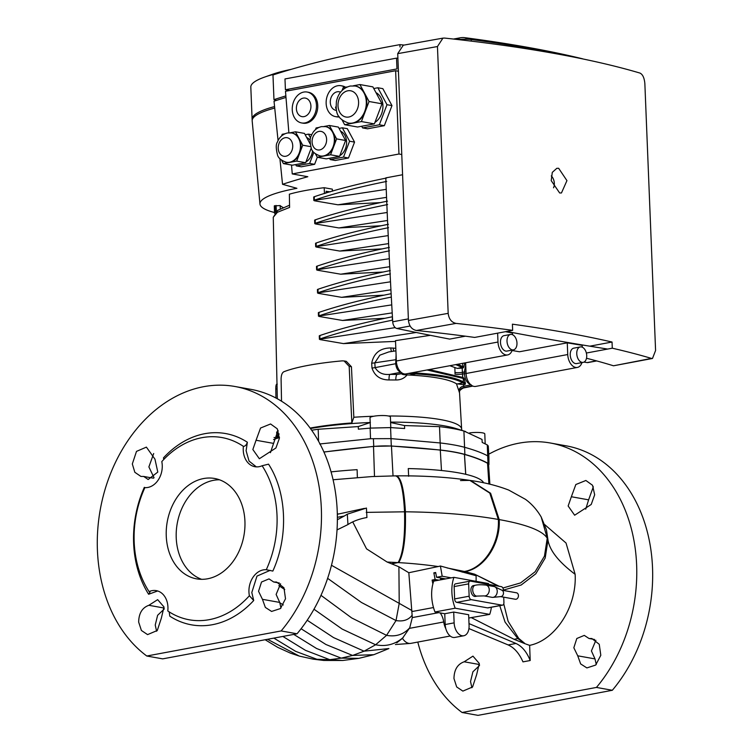 <?xml version="1.0" encoding="UTF-8"?>
<svg xmlns="http://www.w3.org/2000/svg" width="753" height="753" viewBox="0 0 753 753"><rect width="100%" height="100%" fill="white"/><g stroke="black" fill="none" stroke-linecap="round" stroke-linejoin="round"><path stroke-width="1.13" d="M243.388 446.369A92.563 70.726 -79.8 0 0 236.621 442.425A92.563 70.726 -79.8 0 0 221.947 437.559A92.563 70.726 -79.8 0 0 161.801 461.598A19.616 14.985 100.2 0 1 144.896 487.624A92.563 70.726 -79.8 0 0 149.075 591.594A19.616 14.985 100.2 0 1 156.266 590.634A19.616 14.985 100.2 0 1 167.797 610.965A92.563 70.726 -79.8 0 0 189.295 619.794A92.563 70.726 -79.8 0 0 249.394 595.736A19.616 14.985 100.2 0 1 248.942 591.999A19.616 14.985 100.2 0 1 266.289 569.72A92.563 70.726 -79.8 0 0 262.119 465.749A19.616 14.985 100.2 0 1 254.919 466.709A19.616 14.985 100.2 0 1 243.247 450.228A19.616 14.985 100.2 0 1 243.388 446.369C245.13 446.341 246.457 444.967 247.361 442.237L246.109 450.736L249.055 461.081L256.321 466.869M323.922 452.064A274.685 49.227 -2.3 0 1 373.516 446.454A23.654 4.236 -2.3 0 1 391.447 446.068A274.685 49.227 -2.3 0 1 440.298 450.106A106.813 19.145 -2.3 0 1 453.692 452.026A106.813 19.145 -2.3 0 1 464.432 454.426A156.84 28.106 -2.3 0 1 464.488 454.445A274.685 49.227 -2.3 0 1 487.539 463.283A23.654 4.236 -2.3 0 1 488.556 464.422L489.874 484.198M417.793 642.074A145.122 110.879 -79.8 0 0 462.078 712.498L477.976 715.35L545.633 702.897L612.33 690.275L596.432 687.433A145.122 110.879 -79.8 0 0 636.633 564.938A145.122 110.879 -79.8 0 0 550.264 442.99A145.122 110.879 -79.8 0 0 488.753 454.21M612.33 690.275A145.122 110.879 -79.8 0 0 652.531 567.79A145.122 110.879 -79.8 0 0 566.162 445.832L550.264 442.99M479.454 664.523L464.159 661.783L472.95 656.136L479.284 663.459L476.63 674.679L472.573 686.981L462.869 691.103L456.685 686.952L453.965 678.566C454.134 669.756 457.532 664.165 464.159 661.783M479.529 665.492L472.912 671.78L470.531 681.54L471.905 687.734M594.644 639.504L588.997 638.488L591.896 638.535L599.247 644.295L600.809 655.279L595.689 665.059L586.879 667.92L580.648 663.92L577.739 655.816L595.002 658.903L596.254 664.513M595.887 640.295L591.416 650.921L595.002 658.903M577.739 655.816L573.833 647.768L576.817 638.497L584.29 635.391L588.997 638.488M593.336 486.796L588.611 499.841L571.358 496.745L575.838 484.527L585.872 480.47L592.545 485.29L594.672 494.815L591.218 504.472L574.643 515.221L568.148 505.997L571.358 496.745M588.611 499.841L585.721 509.15M277.857 438.227L278.036 430.311L270.431 452.657M280.596 583.801L276.125 594.428L279.711 602.419L280.963 608.029M234.974 386.496L250.871 389.348A145.122 110.879 100.2 0 1 337.231 511.306A145.122 110.879 100.2 0 1 297.03 633.791L162.686 658.866L146.788 656.014A145.122 110.879 100.2 0 1 97.419 550.245A145.122 110.879 100.2 0 1 203.649 386.684A145.122 110.879 100.2 0 1 234.974 386.496A145.122 110.879 100.2 0 1 321.343 508.454A145.122 110.879 100.2 0 1 281.142 630.939L146.788 656.014M164.239 609.008L157.622 615.286L155.24 625.046L156.605 631.24M450.209 636.021L410.884 643.363A14.119 8.754 -100.6 0 1 410.281 643.439A14.119 8.754 -100.6 0 1 408.851 643.363A14.119 8.754 -100.6 0 1 402.45 638.328L396.737 642.836M153.697 453.513L148.887 466.916L154.064 477.741M132.321 463.952L136.5 451.386L146.393 447.122L154.949 459.132L157.791 472.075L148.172 479.51L143.691 476.451L140.896 476.423L134.843 472.3L132.321 463.952M273.706 582.003L276.605 582.05L283.956 587.801L285.509 598.786L280.398 608.575L271.588 611.436L265.357 607.426L262.449 599.322L258.543 591.284L261.526 582.013L269 578.897L273.706 582.003L279.354 583.01M256.058 440.26L260.547 428.033L270.581 423.977L277.255 428.796L279.382 438.321L275.927 447.988L259.352 458.737L252.848 449.513L256.058 440.26L273.32 443.348M262.119 465.749L268.539 464.159C286.846 492.264 288.625 536.597 272.831 571.075L266.289 569.72M270.176 570.35L256.989 576.092L251.803 592.507L253.714 600.508A97.146 74.227 100.2 0 1 212.421 624.708A97.146 74.227 100.2 0 1 169.802 616.17L169.18 611.869M148.868 605.299L157.659 599.652L163.994 606.965L161.34 618.194L157.283 630.496L147.579 634.61L141.395 630.468L138.665 622.082C138.844 613.271 142.242 607.68 148.868 605.299L164.154 608.038M166.253 536.014A50.988 38.958 -79.8 0 0 196.599 578.859A50.988 38.958 -79.8 0 0 244.932 521.33A50.988 38.958 -79.8 0 0 214.586 478.475A50.988 38.958 -79.8 0 0 166.253 536.014M219.49 479.793A50.988 38.958 -79.8 0 0 176.221 537.793A50.988 38.958 -79.8 0 0 201.663 579.33M408.663 476.291L408.267 468.564A112.093 20.086 -2.3 0 1 483.153 481.976L483.2 482.729M331.066 471.896A112.093 20.086 -2.3 0 1 357.11 469.665L357.374 477.581M249.394 595.736L253.714 600.508M157.659 590.973L148.623 594.258A97.146 74.227 100.2 0 1 144.331 487.332L144.896 487.624M149.075 591.594L150.035 592.056L148.623 594.258M163.806 459.443L163.448 457.899A97.146 74.227 100.2 0 1 204.75 433.7A97.146 74.227 100.2 0 1 241.148 438.688A97.146 74.227 100.2 0 1 247.361 442.237M297.03 633.791L281.142 630.939M279.711 602.419L262.449 599.322M438.735 612.65L412.305 617.582L409.717 627.814L402.45 638.328M476.103 581.325L476.122 575.744L440.401 566.011L442.19 576.224L451.282 577.852M470.117 480.433L490.354 493.196L498.957 519.542C500.416 543.628 484.123 568.487 464.865 571.555L465.062 571.602C484.348 568.543 500.67 543.685 499.201 519.589L490.598 493.243L470.465 480.489M307.205 620.246L333.523 637.575L364.076 651.176L388.887 648.549L373.808 654.696L352.602 655.439L364.076 651.176L375.615 644.766L342.182 629.084L313.982 609.224M153.452 478.202L143.691 476.451M412.305 617.582L408.823 572.732L398.902 566.783L387.136 562.039L398.657 562.623C403.636 554.283 405.858 537.341 405.312 511.805L405.406 511.805C404.107 488.772 400.991 476.79 396.059 475.877M462.333 572.092L464.874 571.565L447.094 567.941M435.789 573.193L433.841 572.845L435.648 572.506L436.58 577.269L442.19 576.224M445.814 628.661A14.119 8.754 -100.6 0 1 443.724 621.969A14.119 8.754 79.4 0 0 440.176 612.904M471.585 617.771L514.092 639.316L525.208 643.796L517.791 638.544L505.056 622.082L499.757 605.676M331.48 565.277L399.222 603.369L398.902 566.783M366.965 517.499C359.501 518.836 353.166 521.18 347.952 524.53L347.312 514.186L366.438 508.049L366.918 517.509M337.033 529.914L347.735 524.672M411.947 610.551L399.222 603.369L396.022 620.566L361.449 602.475L327.63 578.342M445.682 578.897L436.58 577.269M433.841 572.845L435.14 579.509L438.839 580.177M435.14 579.509L432.118 580.074L435.818 580.742M432.118 580.074L432.871 583.933M499.23 586.286L474.625 574.191L498.091 586.079M474.625 574.191L465.062 571.602L462.511 572.139M525.208 643.796L518.695 638.356L508.106 621.281L503.757 603.821M503.428 590.088L521.189 585.006L535.816 573.777L545.2 558.029L547.977 540.023L546.509 530.084M464.902 571.565C484.17 568.496 500.463 543.638 499.004 519.551L499.201 519.589C526.611 524.512 542.621 530.724 547.243 538.216L547.977 540.023L546.414 529.717L541.2 517.01L547.243 538.216L544.457 556.138L535.101 571.781L520.539 582.935L502.872 588.008M544.739 524.634L566.04 543.026L575.141 574.313C576.958 607.05 555.243 640.257 529.641 645.359L530.187 660.522L522.968 661.868C519.203 653.331 514.271 647.684 508.153 644.935L468.94 628.576M508.153 644.935L515.974 643.476C522.017 646.243 526.752 651.919 530.187 660.522M515.974 643.476L469.006 623.597M529.641 645.359L525.914 644.05M462.078 712.498L596.432 687.433M282.94 636.483L305.473 650.338L329.795 659.694L342.813 660.475L323.762 660.456L318.171 659.741L295.618 651.336L273.988 638.186M387.136 562.039L366.551 548.862L352.724 521.876M337.372 517.311L344.281 516.021L337.372 519.739M344.281 516.021L347.312 514.186M408.823 572.732L438.19 566.538C425.454 564.722 412.296 563.413 398.723 562.632L398.657 562.623M440.401 566.011L438.19 566.538M364.424 508.397L337.325 514.28M338.906 513.904L337.325 514.017M398.299 562.613C403.241 554.264 405.415 537.331 404.822 511.805L366.222 512.379M541.228 517.057C536.983 509.8 531.722 503.889 525.462 499.333L508.746 490.081C497.121 485.61 484.395 482.419 470.559 480.499L490.401 493.196L499.004 519.551L498.335 519.438C471.547 514.732 440.571 512.191 405.406 511.805C405.961 537.341 403.73 554.283 398.723 562.632M395.786 475.849L371.813 476.574L333.08 479.755M390.807 427.61L390.383 416.993A10.194 1.826 177.7 0 0 384.51 415.571A10.194 1.826 177.7 0 0 373.723 416.24A10.194 1.826 177.7 0 0 370.005 417.811L370.42 428.081M275.711 438.688L275.702 438.397A10.194 1.826 177.7 0 0 274.054 437.474M485.186 443.828L484.791 433.907A10.194 1.826 177.7 0 0 469.627 432.909M401.914 373.61C401.443 374.316 403.166 374.759 407.072 374.938C404.286 378.364 400.549 380.049 395.852 379.983L389.047 379.945C380.303 379.898 374.618 375.916 371.982 367.991L371.69 363.191C373.761 353.101 380.152 348.027 390.854 347.961L395.805 348.291M388.407 415.995A91.8 16.453 -2.3 0 1 461.636 429.106L459.537 392.85L456.45 383.776L463.528 384.651L463.97 387.654L463.283 388.021L472.875 386.073M407.072 374.938L409.679 375.06C433.653 376.415 449.24 379.324 456.45 383.776M332.459 191.187L332.327 189.154L324.185 187.704A87.677 15.709 177.7 0 0 304.899 190.613A87.677 15.709 177.7 0 0 289.359 194.199L289.594 207.423L277.396 212.28L273.264 217.278L277.33 398.761M349.176 366.363L344.083 360.951L346.295 361.346L351.444 366.767L349.176 366.363L351.849 422.941A95.047 17.037 177.7 0 0 310.104 428.081M351.849 422.941L353.835 417.256L351.444 366.767M324.185 187.704L324.449 193.596M412.089 372.763L416.136 373.008C439.94 374.542 455.697 377.526 463.406 381.959L465.392 383.173L465.203 384.331L462.775 382.844L456.92 384.011M463.49 382.006A0.781 0.744 121.4 0 1 462.775 382.844L462.681 382.788C455.038 378.392 439.404 375.436 415.788 373.921L409.679 375.06M465.203 384.331L463.528 384.651M457.815 364.236L463.782 367.144L463.029 367.963L462.154 367.426L457.259 368.396L462.173 368.123L462.775 378.006M462.879 366.589A0.781 0.744 121.4 0 1 462.154 367.426L455.763 364.612M449.861 365.723L457.259 368.396M463.029 367.963L462.173 368.123M455.038 374.194L454.878 367.944M454.934 372.274A4.706 0.894 176.8 0 0 462.333 372.33L464.3 372.048L465.731 365.271M395.852 379.983A4.706 1.431 90.7 0 1 397.047 374.42L402.949 373.507M458.972 391.287A4.706 4.603 147.9 0 1 463.424 386.308L470.945 384.887M488.603 465.203L488.951 464.469L487.972 463.311C482.249 460.111 474.55 457.146 464.874 454.407C458.511 452.609 450.379 451.151 440.467 450.03L391.296 445.992L373.761 446.369L323.894 451.998M319.677 443.978L370.523 438.717L391.118 438.632L440.354 442.971C450.294 444.138 458.445 445.597 464.808 447.357C474.409 450.012 482.118 452.882 487.925 455.979L488.913 457.052L488.273 446.011L487.295 444.919L487.972 463.311M311.648 430.227A107.208 19.211 -2.3 0 1 318.199 429.266L358.259 426.575L358.372 429.172L370.147 428.109L390.581 427.591L404.634 428.523L404.521 425.558L439.507 426.65C449.428 427.779 457.56 429.238 463.904 431.027L482.024 439.441L482.202 442.425L487.295 444.919M273.584 439.545L279.419 437.446M370.391 422.508L358.259 426.575M370.147 428.109L370.523 438.717M404.521 425.558L390.609 422.518M277.113 388.849L275.786 389.094L275.965 398.026M276.671 431.958L276.803 438.246M275.786 389.094C275.767 385.385 276.266 383.738 277.264 384.171M344.083 360.951L342.229 360.866A93.937 16.83 177.7 0 0 283.834 371.766C282.102 372.707 281.189 375.135 281.095 379.07L281.528 401.217M275.476 212.233L274.864 205.644L274.318 205.936L280.116 205.541L280.295 208.845M280.116 205.541A81.776 14.655 177.7 0 0 283.128 207.517M326.36 191.196L325.767 193.192M330.285 191.836L326.105 191.337M395.909 350.86L388.83 351.915L379.851 355.162L374.815 362.805A4.706 0.922 -3.5 0 1 371.69 363.191M401.048 372.255L400.982 372.246C397.97 371.22 396.21 368.349 395.702 363.643L396.078 355.096M371.982 367.991A4.706 0.922 176.5 0 0 375.107 367.605C378.175 372.791 383.108 375.05 389.885 374.382L397.047 374.42L402.516 373.29M464.385 363.483L463.49 363.172M463.782 367.144L464.676 363.897M463.396 377.921L464.187 378.646L427.026 369.977M465.392 383.173L464.187 378.646M471.218 384.83C467.302 383.493 465.025 379.766 464.366 373.648L464.3 372.048L466.003 371.954M393.819 351.171A4.706 1.355 91.7 0 1 393.245 348.027M391.607 351.5A4.706 1.233 91.4 0 1 390.854 347.961M389.047 379.945A4.706 1.082 89.9 0 1 389.885 374.382L400.982 372.246A1.572 1.195 -79.8 0 0 401.029 372.236M472.517 385.922L463.97 387.654A4.706 4.622 -10.8 0 0 459.49 392.567M559.648 192.966L561.456 192.966L566.943 180.635L558.66 168.286L556.844 168.286L552.297 172.371L551.215 180.635L559.648 192.966M512.652 330.351L474.682 337.429A735.512 131.803 177.7 0 0 416.447 330.482C411.853 329.541 409.18 326.19 408.437 320.458L448.176 313.352C448.892 319.065 451.527 322.416 456.064 323.395A784.466 140.576 -2.3 0 1 512.652 330.351L512.407 324.176A784.466 140.576 177.7 0 1 612.038 342.031L612.283 348.197A784.466 140.576 -2.3 0 1 651.449 358.4L652.493 358.466L655.581 350.503L644.86 83.696C644.361 77.936 642.733 74.396 639.984 73.079A784.466 140.576 -2.3 0 0 444.599 38.074L442.933 38.13L437.455 46.535L448.176 313.352M437.455 46.535L397.716 53.642L403.297 45.218L442.933 38.13M397.716 53.642L408.437 320.458M652.493 358.466L613.497 365.789A735.512 131.803 177.7 0 0 586.502 358.249M612.283 348.197L586.361 353.035M589.797 346.182L612.038 342.031M304.033 116.621A9.412 7.191 -79.8 0 0 310.923 106.013A9.412 7.191 -79.8 0 0 303.29 98.116A9.412 7.191 -79.8 0 0 296.4 108.724A9.412 7.191 -79.8 0 0 304.033 116.621M303.741 92.073A15.691 11.992 100.2 0 1 307.13 92.045A15.691 11.992 100.2 0 1 316.429 107.415A15.691 11.992 100.2 0 1 304.984 122.918A15.691 11.992 100.2 0 1 301.595 122.937A15.691 11.992 100.2 0 1 292.286 107.566A15.691 11.992 100.2 0 1 303.741 92.073M301.595 122.937L302.885 123.163A15.691 11.992 -79.8 0 0 306.273 123.144A15.691 11.992 -79.8 0 0 317.719 107.651A15.691 11.992 -79.8 0 0 308.419 92.28L307.13 92.045M340.554 92.195A9.412 7.191 -79.8 0 0 337.175 91.791A9.412 7.191 -79.8 0 0 330.285 101.476A9.412 7.191 -79.8 0 0 336.478 110.38M339.019 116.564A15.691 11.992 100.2 0 1 338.869 116.593A15.691 11.992 100.2 0 1 335.48 116.611A15.691 11.992 100.2 0 1 326.181 101.241A15.691 11.992 100.2 0 1 337.626 85.748A15.691 11.992 100.2 0 1 341.015 85.72A15.691 11.992 100.2 0 1 344.865 87.357M345.599 87.226A15.691 11.992 -79.8 0 0 342.304 85.955L341.015 85.72M335.48 116.611L336.77 116.837A15.691 11.992 -79.8 0 0 339.274 116.941M342.182 120.132L344.639 124.697L353.025 123.134A18.825 14.382 -79.8 0 0 365.233 111.529A18.825 14.382 -79.8 0 0 364.49 93.024A18.825 14.382 -79.8 0 0 355.604 86.087A18.825 14.382 -79.8 0 0 355.35 86.049M374.928 122.4A16.472 12.585 -79.8 0 0 382.929 107.03A16.472 12.585 -79.8 0 0 375.963 92.6M295.637 164.578L296.353 165.905L301.332 166.799L314.613 164.323L317.295 157.264L323.931 156.022A14.909 11.389 -79.8 0 0 333.588 146.835A14.909 11.389 -79.8 0 0 333.005 132.189A14.909 11.389 -79.8 0 0 325.964 126.702A14.909 11.389 -79.8 0 0 325.72 126.655M281.575 160.201L283.401 163.589L290.037 162.347A14.909 11.389 -79.8 0 0 299.703 153.16A14.909 11.389 -79.8 0 0 299.11 138.514A14.909 11.389 -79.8 0 0 292.079 133.027A14.909 11.389 -79.8 0 0 291.825 132.98M339.81 155.664A13.338 10.194 -79.8 0 0 346.587 142.957A13.338 10.194 -79.8 0 0 340.554 131.163M305.925 161.989A13.338 10.194 -79.8 0 0 312.58 150.807M310.17 140.406A13.338 10.194 -79.8 0 0 306.669 137.488M274.516 212.525A100.676 18.044 -2.3 0 1 259.964 204.025A100.676 18.044 -2.3 0 1 296.616 188.363A100.676 18.044 -2.3 0 1 296.917 188.306L282.535 184.297L279.918 158.695M259.964 204.025L252.18 120.932A105.119 18.834 -2.3 0 1 274.732 108.065M348.714 123.106A18.825 14.382 -79.8 0 0 348.959 123.153A18.825 14.382 -79.8 0 0 353.025 123.134L361.412 121.562L369.055 101.495L359.925 84.552L353.223 85.804M347.34 86.896L343.152 87.677L342.097 90.454M335.998 106.465L335.509 107.754L336.243 109.119M361.685 126.25L362.57 127.906L379.343 124.782L386.986 104.705L377.855 87.762L373.77 88.525M329.532 158.252L330.247 159.58L335.226 160.474L348.498 157.998L354.55 142.101L347.321 128.688L342.342 127.803L339.076 128.405M288.879 132.792L285.481 91.292L395.626 70.735L398.422 71.234M282.535 184.297A544.683 97.608 -2.3 0 1 307.817 176.72L292.249 173.934L291.524 165.039M292.249 173.934L398.968 154.017L395.626 70.735M362.57 127.906L367.558 128.801L384.331 125.676L391.974 105.599L382.844 88.656L377.855 87.762M320.467 155.993A14.909 11.389 -79.8 0 0 320.712 156.04A14.909 11.389 -79.8 0 0 323.931 156.022L330.567 154.779L336.619 138.891L329.39 125.478L324.157 126.457M318.839 127.445L316.109 127.954L315.479 129.62M286.573 162.319A14.909 11.389 -79.8 0 0 286.818 162.366A14.909 11.389 -79.8 0 0 290.037 162.347L296.682 161.104L302.725 145.216L295.496 131.803L290.272 132.782M284.945 133.77L282.224 134.279L281.594 135.945M330.247 159.58L343.519 157.104L349.571 141.216L342.342 127.803M296.353 165.905L309.634 163.429L313.832 152.398M310.565 138.044L308.457 134.128L305.181 134.731M398.968 154.017L401.773 154.516M278.064 140.576L274.026 101.194A549.125 98.408 -2.3 0 1 285.98 97.429M309.634 163.429L314.613 164.323M308.457 134.128L311.723 134.712M343.519 157.104L348.498 157.998M349.571 141.216L354.55 142.101M283.401 163.589L292.371 165.189L305.643 162.714L311.187 148.143M310.076 143.814L304.466 133.413L295.496 131.803M296.682 161.104L305.643 162.714M302.725 145.216L310.688 146.637M315.469 153.876L317.286 157.264L326.256 158.864L339.537 156.389L345.589 140.5L338.361 127.088L329.39 125.478M330.567 154.779L339.537 156.389M336.619 138.891L345.589 140.5M386.986 104.705L391.974 105.599M379.343 124.782L384.331 125.676M344.639 124.697L357.59 127.012L374.363 123.887L382.006 103.81L372.876 86.868L359.925 84.552M369.055 101.495L382.006 103.81M361.412 121.562L374.363 123.887M553.511 187.808A7.841 4.866 79.4 0 0 551.271 175.929M404.126 45.076A735.512 131.803 177.7 0 0 399.909 44.643A549.125 98.408 177.7 0 0 389.95 46.47A549.125 98.408 177.7 0 0 272.972 74.971L273.97 99.65A549.125 98.408 -2.3 0 1 285.858 95.904M279.194 72.975A105.119 18.834 177.7 0 0 264.538 77.117L272.577 74.265A95.706 17.15 -2.3 0 1 291.082 69.38M453.494 39.052L460.252 37.791A3.294 0.593 -2.3 0 1 464.601 37.65A751.202 134.618 -2.3 0 1 582.427 58.762A3.294 0.593 -2.3 0 1 582.483 58.772A3.294 0.593 -2.3 0 1 582.54 58.79M397.904 58.273A735.512 131.803 -2.3 0 0 396.53 58.132L284.982 78.952L285.415 89.748L289.67 90.511M400.003 46.997L399.909 44.643M396.53 58.132L396.963 68.928L285.415 89.748M276.558 100.365L273.97 99.65M252.227 119.981A105.119 18.834 -2.3 0 1 252.104 119.209A105.119 18.834 -2.3 0 1 274.581 106.55M576.902 57.727A760.615 136.302 177.7 0 0 471.209 39.542A12.707 2.278 177.7 0 0 458.069 39.57M264.538 77.117A105.119 18.834 177.7 0 0 250.815 87.103L252.104 119.209M510.562 334.445L504.021 335.659A7.841 4.866 79.4 0 0 500.547 343.368A7.841 4.866 79.4 0 0 505.771 351.086A7.841 4.866 79.4 0 0 506.901 351.086L513.433 349.863A7.841 4.866 79.4 0 0 516.906 342.154A7.841 4.866 79.4 0 0 511.692 334.445A7.841 4.866 79.4 0 0 510.562 334.445A7.841 4.866 79.4 0 0 507.08 342.154A7.841 4.866 79.4 0 0 512.304 349.863A7.841 4.866 79.4 0 0 513.433 349.863M580.299 346.935L573.767 348.159A7.841 4.866 79.4 0 0 570.294 355.868A7.841 4.866 79.4 0 0 575.518 363.577A7.841 4.866 79.4 0 0 576.647 363.577L583.18 362.362A7.841 4.866 79.4 0 0 586.653 354.644A7.841 4.866 79.4 0 0 581.429 346.935A7.841 4.866 79.4 0 0 580.299 346.935A7.841 4.866 79.4 0 0 576.826 354.644A7.841 4.866 79.4 0 0 582.05 362.362A7.841 4.866 79.4 0 0 583.18 362.362M465.354 336.186L449.701 339.104A7661.078 4748.173 -100.6 0 1 396.859 328.487A6.278 3.887 -100.6 0 1 392.718 321.795A4650.302 2882.164 -100.6 0 1 392.633 320.354A4650.302 2882.164 -100.6 0 1 392.426 316.815A4650.302 2882.164 -100.6 0 1 385.79 177.877L402.582 174.743M582.276 347.199L582.201 345.354A7661.078 4748.173 79.4 0 1 567.263 342.841L519.457 351.764A7661.078 4748.173 -100.6 0 1 512.096 350.503M430.368 335.32L395.504 340.657L396.323 361.007L497.987 342.031L497.629 333.155M392.633 320.354L392.266 320.213C364.104 325.898 339.989 332.139 319.931 338.944L319.441 339.226L320.129 339.612L343.49 343.603L416.23 332.478M343.49 343.603L395.532 341.391M505.432 331.697A7661.078 4748.173 79.4 0 0 512.464 333.024L512.529 334.699M596.734 360.932L587.971 362.57A6.278 3.887 -100.6 0 1 587.142 362.579A7661.078 4748.173 -100.6 0 1 583.952 362.108M506.637 331.471A7661.078 4748.173 79.4 0 0 607.68 349.063M386.694 181.407C358.522 187.092 334.417 193.333 314.359 200.147L313.869 200.42L314.547 200.806L337.918 204.797L386.562 197.361M337.918 204.797L379.766 202.651M314.547 200.806L313.869 200.42L386.233 189.342M314.415 197.408L313.728 196.975L314.217 196.749L314.359 200.147M386.553 178.019C358.39 183.694 334.276 189.944 314.217 196.749M387.616 204.543C359.454 210.219 335.339 216.469 315.281 223.274L314.801 223.556L315.479 223.942L338.841 227.933L387.541 220.488M338.841 227.933L380.698 225.787M315.479 223.942L314.801 223.556L387.193 212.478M315.347 220.544L314.66 220.111L315.149 219.885L315.281 223.274M387.484 201.145C359.322 206.83 335.207 213.071 315.149 219.885M388.548 227.679C360.386 233.355 336.271 239.605 316.213 246.41L315.723 246.683L316.411 247.069L339.772 251.06L388.595 243.605M339.772 251.06L381.63 248.914M316.411 247.069L315.723 246.683L388.219 235.595M316.269 243.68L315.592 243.238L316.081 243.021L316.213 246.41M388.407 224.281C360.245 229.966 336.139 236.207 316.081 243.021M389.48 250.815C361.308 256.491 337.203 262.741 317.145 269.546L316.655 269.819L317.342 270.205L340.704 274.196L389.725 266.703M340.704 274.196L382.552 272.049M317.342 270.205L316.655 269.819L389.32 258.703M317.201 266.816L316.514 266.374L317.004 266.157L317.145 269.546M389.339 247.417C361.176 253.102 337.062 259.343 317.004 266.157M390.402 273.941C362.24 279.627 338.135 285.867 318.077 292.682L317.587 292.955L318.265 293.341L341.636 297.331L390.929 289.801M341.636 297.331L383.484 295.185M318.265 293.341L317.587 292.955L390.496 281.801M318.133 289.952L317.446 289.51L317.935 289.284L318.077 292.682M390.27 270.553C362.108 276.229 337.993 282.479 317.935 289.284M391.334 297.077C363.172 302.762 339.057 309.003 318.999 315.818L318.519 316.091L319.197 316.476L342.559 320.467L392.2 312.881M342.559 320.467L384.416 318.321M319.197 316.476L318.519 316.091L391.748 304.88M319.065 313.079L318.378 312.646L318.867 312.42L318.999 315.818M391.202 293.689C363.031 299.365 338.925 305.614 318.867 312.42M320.129 339.612L319.441 339.226L395.231 327.621M319.987 336.214L319.31 335.782L319.799 335.556L319.931 338.944M392.266 320.213L392.426 316.815M392.125 316.825C363.963 322.5 339.857 328.75 319.799 335.556M465.636 362.777L466.06 373.507A11.766 7.295 79.4 0 0 475.698 386.411L577.363 367.436A11.766 7.295 79.4 0 0 581.984 362.579M567.263 342.841L567.734 354.531A11.766 7.295 79.4 0 0 577.363 367.436M512.247 350.089A11.766 7.295 -100.6 0 1 507.616 354.936L405.952 373.912A11.766 7.295 -100.6 0 1 396.323 361.007M507.616 354.936A11.766 7.295 -100.6 0 1 497.987 342.031M501.809 590.164L516.492 592.799A3.276 2.504 100.2 0 1 518.44 595.557A3.276 2.504 100.2 0 1 515.334 599.256L500.651 596.621M484.057 595.896L477.204 596.075A5.487 3.407 79.4 0 1 476.414 596.075A5.487 3.407 79.4 0 1 472.715 590.06A5.487 3.407 79.4 0 1 475.19 585.279C477.684 584.657 481.28 584.592 485.996 585.09A5.487 4.198 100.2 0 1 489.262 589.703A5.487 4.198 100.2 0 1 484.057 595.896L492.029 597.327A5.487 4.198 -79.8 0 0 492.914 597.364A5.487 4.198 -79.8 0 0 493.215 597.317A5.487 4.198 -79.8 0 0 497.234 591.133A5.487 4.198 -79.8 0 0 494.806 586.785L502.044 590.286A3.276 2.504 100.2 0 1 503.493 592.875A3.276 2.504 100.2 0 1 501.093 596.574A3.276 2.504 100.2 0 1 500.914 596.592A3.276 2.504 100.2 0 1 500.736 596.602M475.19 585.279L473.373 585.618A5.487 3.407 79.4 0 0 470.945 591.02A5.487 3.407 79.4 0 0 474.597 596.414A5.487 3.407 79.4 0 0 475.388 596.414L477.204 596.075M453.701 612.057L468.648 614.73L469.081 625.527A11.766 7.295 -100.6 0 1 463.773 635.758A11.766 7.295 -100.6 0 1 462.078 635.758A11.766 7.295 -100.6 0 1 454.134 622.853L453.701 612.057L444.75 613.733L445.183 624.529A11.766 7.295 -100.6 0 0 453.118 637.433A11.766 7.295 -100.6 0 0 454.812 637.433L463.773 635.758M488.782 584.413A31.381 19.446 79.4 0 0 488.452 583.537L453.937 577.353L433.728 581.128A31.381 19.446 79.4 0 0 434.961 611.973L444.75 613.733M468.78 618.034L489.695 614.392A31.381 19.446 79.4 0 0 491.389 607.238M453.937 577.353A31.381 19.446 79.4 0 0 455.179 608.208L489.695 614.392M455.179 608.208L434.961 611.973M503.446 590.465L503.428 590.098A3.134 1.948 79.4 0 0 501.31 586.653L470.521 581.137A3.134 1.948 79.4 0 0 470.07 581.137A3.134 1.948 79.4 0 0 468.658 583.867L469.147 596.207A3.134 1.948 79.4 0 0 471.265 599.652L456.742 602.362L487.53 607.878L502.053 605.167A3.134 1.948 79.4 0 0 502.505 605.167A3.134 1.948 79.4 0 0 503.926 602.438L503.71 597.167M456.742 602.362A3.134 1.948 -100.6 0 1 454.624 598.917L469.147 596.207M468.658 583.867L454.134 586.578L454.624 598.917M454.134 586.578A3.134 1.948 -100.6 0 1 455.546 583.848L470.07 581.137M502.505 605.167L487.982 607.878A3.134 1.948 -100.6 0 1 487.53 607.878M471.265 599.652L502.053 605.167M494.806 586.785A5.487 4.198 -79.8 0 0 493.968 586.512L485.996 585.09M440.543 577.975L440.618 579.848M441.766 578.2L441.823 579.622M465.693 474.305L464.432 454.426M403.288 637.396C395.24 644.408 386.016 646.865 375.615 644.766L386.571 635.344L351.651 617.921L320.985 595.341M283.288 604.96L279.73 602.701M284.738 589.561L278.845 585.636M409.717 627.814C403.636 634.515 395.927 637.029 386.571 635.344L396.022 620.566C403.081 621.733 408.408 620.011 411.995 615.38L412.183 615.116M462.37 572.101L464.912 571.565M301.096 628.746L325.88 644.474L352.602 655.439L341.222 658.122L316.599 648.512L293.783 634.412M391.776 563.752L397.509 562.557M397.424 562.547L391.739 563.743M391.936 563.818L397.838 562.585M469.863 480.395L489.883 493.102L498.43 519.457C499.936 543.534 483.708 568.393 464.507 571.471L461.994 571.998M443.724 621.969L409.434 628.36M517.791 638.544L514.092 639.316M373.808 654.696L358.795 658.357L341.222 658.122L329.795 659.694L313.126 659.148L299.308 656.089L267.691 639.382M395.57 475.877C400.408 476.875 403.448 488.848 404.69 511.805C405.302 537.322 403.137 554.255 398.215 562.604M397.311 562.547L391.692 563.724M391.974 563.828L397.913 562.585M395.654 475.877C400.511 476.856 403.561 488.838 404.822 511.805L405.312 511.805C404.003 488.782 400.897 476.8 395.993 475.877M460.497 480.555L469.825 480.386L489.798 493.083L498.335 519.438C499.86 543.515 483.633 568.374 464.441 571.461L461.937 571.988M395.843 475.849L396.36 475.849C424.033 475.661 448.515 477.176 469.825 480.386L470.136 480.433M342.813 660.475L358.795 658.357M395.466 475.877C400.285 476.894 403.316 488.866 404.54 511.795C405.161 537.313 403.015 554.246 398.102 562.595M412.013 611.549L433.493 607.539M575.141 574.313C558.726 561.973 549.671 550.537 547.977 540.023L547.243 538.216M393.028 475.887L391.447 446.068M374.495 476.451L373.516 446.454M441.474 470.512L440.298 450.106M488.904 483.972L487.539 463.283M465.749 474.315L464.488 454.445M278.177 436.476A91.8 16.453 -2.3 0 1 279.156 433.963M353.835 417.256A91.8 16.453 -2.3 0 1 373.686 416.249M390.581 427.591L391.296 445.992M373.384 438.801L373.761 446.369M439.507 426.65L440.467 450.03M463.904 431.027L464.874 454.407M465.636 431.535L456.13 428.589A96.704 17.328 177.7 0 0 390.591 422.113M370.194 422.518A96.704 17.328 177.7 0 0 310.443 428.551M318.199 429.266L318.575 441.324M276.37 211.395L276.059 205.428M396.266 359.642L374.815 362.805L375.107 367.605L396.596 363.548M455.028 373.949A4.706 0.894 176.8 0 0 462.427 374.015L466.069 373.554M415.872 372.999L415.524 373.902L408.342 373.469M415.788 373.921L416.098 372.02M462.681 382.788A0.781 0.744 121.4 0 0 463.406 381.959L463.246 378.072A0.781 0.744 121.4 0 0 462.897 377.469L462.991 377.526A0.781 0.744 121.4 0 1 463.34 378.128M462.069 367.37A0.781 0.744 121.4 0 0 462.784 366.532L462.653 363.332M462.944 377.498A0.781 0.744 121.4 0 1 462.991 377.526L463.782 378.006M456.064 323.395L416.447 330.482M613.497 365.789L651.449 358.4M348.46 123.068C334.793 117.957 336.139 109.957 336.384 101.599C338.21 93.203 342.831 88.016 350.249 86.03L355.105 86.002A18.825 14.382 100.2 0 1 366.269 104.451A18.825 14.382 100.2 0 1 352.526 123.04A18.825 14.382 100.2 0 1 348.46 123.068L348.959 123.153M348.827 117.016A13.338 10.194 -79.8 0 0 358.588 101.984A13.338 10.194 -79.8 0 0 347.773 90.802A13.338 10.194 -79.8 0 0 338.012 105.825A13.338 10.194 -79.8 0 0 348.827 117.016M286.319 162.272C281.227 160.455 278.299 158.036 277.528 155.024C275.909 148.492 275.852 144.2 277.358 142.157C279.344 137.178 282.751 134.109 287.571 132.952L291.58 132.933A14.909 11.389 100.2 0 1 300.419 147.532A14.909 11.389 100.2 0 1 289.538 162.253A14.909 11.389 100.2 0 1 286.319 162.272L286.818 162.366M285.839 156.238A9.412 7.191 -79.8 0 0 292.729 145.621A9.412 7.191 -79.8 0 0 285.095 137.724A9.412 7.191 -79.8 0 0 278.205 148.332A9.412 7.191 -79.8 0 0 285.839 156.238M320.213 155.956C315.121 154.13 312.184 151.711 311.422 148.699C309.794 142.166 309.737 137.874 311.253 135.832C313.239 130.853 316.637 127.784 321.465 126.626L325.475 126.608A14.909 11.389 100.2 0 1 334.313 141.206A14.909 11.389 100.2 0 1 323.432 155.927A14.909 11.389 100.2 0 1 320.213 155.956L320.712 156.04M319.724 149.913A9.412 7.191 -79.8 0 0 326.614 139.296A9.412 7.191 -79.8 0 0 318.98 131.399A9.412 7.191 -79.8 0 0 312.09 142.006A9.412 7.191 -79.8 0 0 319.724 149.913M464.601 37.65L471.209 39.542L471.274 41.123M456.252 39.363L460.252 37.791M587.142 362.579L596.423 360.847M396.859 328.487L410.103 326.021M392.718 321.795L408.371 318.877M466.06 373.507L567.734 354.531M454.134 622.853L445.183 624.529M395.381 644.53L410.281 643.439M299.308 656.089L290.46 653.143L277.706 647.345L265.291 639.834M323.762 660.456L313.126 659.148M488.951 464.469L488.913 457.09M461.636 429.106L461.89 430.377M279.419 437.201L273.584 439.536M274.29 205.889L274.553 213.334M289.557 205.202L277.735 210.351L273.264 217.278M464.224 363.228L465.646 363.021M459.537 392.85C458.662 391.551 459.904 389.941 463.283 388.021M463.98 363.087L464.686 363.511M429.163 369.582L462.897 377.469M355.105 86.002L355.604 86.087M325.475 126.608L325.964 126.702M291.58 132.933L292.079 133.027M313.841 200.496L313.7 197.07M314.763 223.632L314.632 220.205M315.695 246.768L315.554 243.332M316.627 269.894L316.486 266.468M317.55 293.03L317.418 289.604M318.481 316.166L318.35 312.74M319.413 339.302L319.272 335.876M500.914 596.592L492.914 597.364"/></g></svg>
